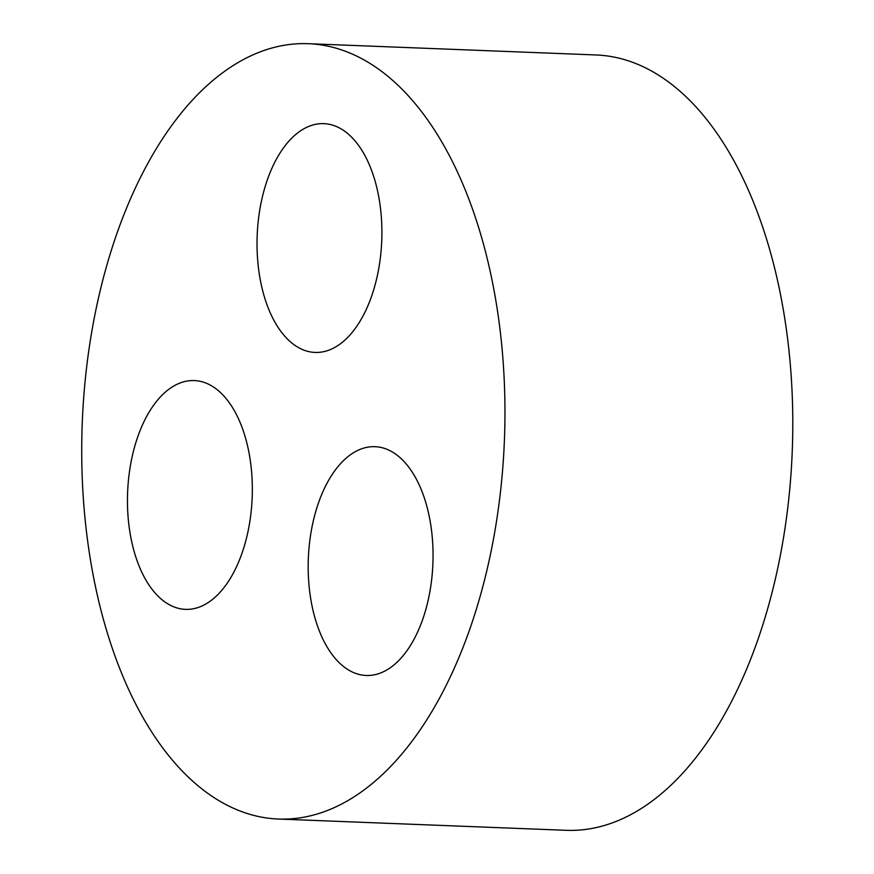 <?xml version="1.0" encoding="UTF-8"?>
<svg xmlns="http://www.w3.org/2000/svg" width="874" height="874" viewBox="0 0 874 874"><rect width="100%" height="100%" fill="white"/><g stroke="black" fill="none" stroke-linecap="round" stroke-linejoin="round"><path stroke-width="1.31" d="M310.03 538.919A114.483 62.338 92.2 0 1 375.099 446.69A114.483 62.338 92.2 0 1 432.903 563.522A114.483 62.338 92.2 0 1 366.13 675.471A114.483 62.338 92.2 0 1 310.03 538.919M308.511 43.7L596.33 54.975A387.958 211.279 92.2 0 1 792.259 450.908A387.958 211.279 92.2 0 1 565.959 830.3L278.129 819.025A387.958 211.279 92.2 0 1 88.012 356.242A387.958 211.279 92.2 0 1 308.511 43.7A387.958 211.279 92.2 0 1 504.429 439.633A387.958 211.279 92.2 0 1 278.129 819.025M258.879 215.878A114.483 62.338 92.2 0 1 323.937 123.649A114.483 62.338 92.2 0 1 381.752 240.481A114.483 62.338 92.2 0 1 314.979 352.43A114.483 62.338 92.2 0 1 258.879 215.878M129.308 472.79A114.483 62.338 92.2 0 1 194.378 380.572A114.483 62.338 92.2 0 1 252.182 497.404A114.483 62.338 92.2 0 1 185.408 609.353A114.483 62.338 92.2 0 1 129.308 472.79"/></g></svg>
